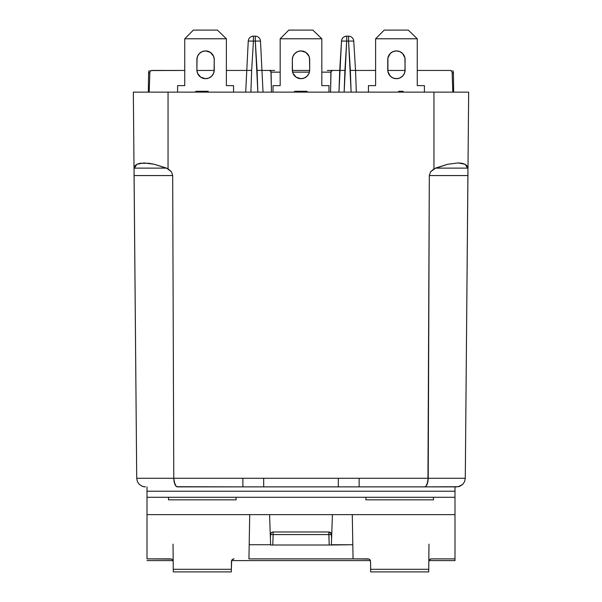<?xml version="1.0" encoding="UTF-8"?>
<svg xmlns="http://www.w3.org/2000/svg" width="602" height="602" viewBox="0 0 602 602"><rect width="100%" height="100%" fill="white"/><g stroke="black" fill="none" stroke-linecap="round" stroke-linejoin="round"><path stroke-width="0.9" d="M402.572 76.138A8.676 8.676 0 0 0 405.108 70.005L404.943 57.905L402.565 53.465L399.751 51.584L396.432 50.922L393.114 51.584L390.299 53.465L387.921 57.905L387.921 71.698L390.299 76.145L393.114 78.027L396.432 78.681A8.676 8.676 0 0 0 402.565 76.145L404.446 73.331L405.108 70.005A8.676 8.676 0 0 1 396.432 78.681L399.751 78.027L402.565 76.145M301 78.681A8.676 8.676 0 0 0 309.676 70.005A8.676 8.676 0 0 1 301 78.681L304.319 78.027L307.133 76.145L309.014 73.331L309.676 70.005L309.676 59.598L309.014 56.279L305.824 52.382L301 50.922L297.681 51.584L294.867 53.465L292.986 56.279L292.324 59.598L292.324 70.005L292.986 73.331L296.176 77.222L301 78.681A8.676 8.676 0 0 1 292.324 70.005A8.676 8.676 0 0 0 301 78.681L302.693 78.516M205.568 78.681A8.676 8.676 0 0 0 214.244 70.005A8.676 8.676 0 0 1 205.568 78.681L208.886 78.027L211.701 76.145L213.582 73.331L214.244 70.005L214.244 59.598L213.582 56.279L210.384 52.382L205.568 50.922L202.249 51.584L199.435 53.465L197.554 56.279L196.892 59.598L196.892 70.005L197.554 73.331L200.744 77.222L205.568 78.681A8.676 8.676 0 0 1 196.892 70.005A8.676 8.676 0 0 0 205.568 78.681L207.261 78.516M151.606 70.442L184.746 70.442L150.959 70.569L149.875 72.12L149.176 92.129L149.875 72.12L150.402 70.931L151.606 70.442M214.229 70.442L196.899 70.442L214.229 70.442L214.244 70.005L214.079 71.698L214.244 59.598A8.676 8.676 0 0 0 205.575 50.922L203.875 51.087L205.568 50.922M226.39 70.442L246.451 70.442L226.39 70.442M274.693 70.442L269.365 70.442A1.738 1.738 0 0 1 271.096 72.15L271.449 92.129L270.96 71.495L269.365 70.442L262.284 70.442L269.974 70.442M292.339 70.442L309.661 70.442M332.026 70.442L327.307 70.442M332.635 70.442L339.716 70.442L332.635 70.442L331.04 71.495L330.551 92.129L330.904 72.15A1.738 1.738 0 0 1 332.635 70.442M355.549 70.442L375.61 70.442L355.549 70.442L356.309 92.129L355.549 70.442L350.349 70.374L348.558 41.064L346.707 41.064L344.156 92.129L344.916 70.374L339.716 70.442L341.507 41.064L338.956 92.129L339.716 70.442L344.916 70.374L346.707 41.064L348.558 41.064L351.109 92.129L350.349 70.374L355.549 70.442L353.75 41.064L355.549 70.442M405.101 70.442L387.771 70.442L405.101 70.442L405.108 70.005L404.943 71.698L405.108 59.598A8.676 8.676 0 0 0 402.572 53.465M417.254 70.442L450.394 70.442L417.254 70.442M368.454 85.627L368.454 92.129L368.454 85.627L375.61 85.627L375.61 38.776L417.254 38.776L417.254 85.627L424.41 85.627L424.41 92.129L424.41 85.627L417.254 85.627L417.254 38.776L408.291 30.1L384.234 30.1L408.291 30.1L417.254 38.776L375.61 38.776L384.234 30.1L375.61 38.776L375.61 85.627L368.454 85.627M396.432 50.922L394.739 51.087L396.432 50.922A8.676 8.676 0 0 0 387.756 59.598L387.756 70.005A8.676 8.676 0 0 0 396.432 78.681A8.676 8.676 0 0 1 387.756 70.005L387.921 71.698M398.125 51.087L399.751 51.584L398.125 51.087M404.943 57.905L405.108 59.598L404.943 57.905M398.125 78.516L396.432 78.681M387.921 57.905L387.756 59.598A8.676 8.676 0 0 1 396.432 50.922A8.676 8.676 0 0 1 405.108 59.598M387.771 70.442L387.756 70.005M273.022 85.627L273.022 92.129L273.022 85.627L280.178 85.627L280.178 38.776L321.822 38.776L321.822 85.627L328.978 85.627L328.978 92.129L328.978 85.627L321.822 85.627L321.822 38.776L312.859 30.1L288.802 30.1L312.859 30.1L321.822 38.776L280.178 38.776L288.802 30.1L280.178 38.776L280.178 85.627L273.022 85.627M299.307 51.087L301 50.922A8.676 8.676 0 0 0 292.324 59.598L292.489 71.698M302.693 51.087L304.319 51.584M309.511 57.905L309.676 70.005M292.324 59.598L292.489 57.905L292.324 59.598A8.676 8.676 0 0 1 301 50.922A8.676 8.676 0 0 1 309.676 59.598A8.676 8.676 0 0 0 301.008 50.922M226.39 85.627L233.546 85.627L233.546 92.129L233.546 85.627L226.39 85.627L226.39 38.776L226.39 85.627M177.59 92.129L177.59 85.627L184.746 85.627L184.746 38.776L226.39 38.776L217.427 30.1L193.37 30.1L217.427 30.1L226.39 38.776L184.746 38.776L193.37 30.1L184.746 38.776L184.746 85.627L177.59 85.627L177.59 92.129M207.261 51.087L208.886 51.584L207.261 51.087M214.079 57.905L214.244 59.598L214.079 57.905M197.057 71.698L196.899 70.442M197.057 57.905L196.892 70.005M199.428 53.465A8.676 8.676 0 0 0 196.892 59.598A8.676 8.676 0 0 1 205.568 50.922A8.676 8.676 0 0 1 214.244 59.598M205.56 50.922A8.676 8.676 0 0 0 199.435 53.465M402.565 53.465A8.676 8.676 0 0 0 396.44 50.922M271.096 72.15L280.178 72.15L271.096 72.15M292.595 72.15L309.405 72.15M321.822 72.15L330.904 72.15L321.822 72.15M452.125 72.12L451.598 70.931L452.125 72.12L452.824 92.129L452.125 72.12L451.598 70.931L450.394 70.442L451.974 71.472M453.645 92.129L453.441 72.955L452.155 72.955L453.441 72.955L453.645 92.129M453.366 71.954L453.441 72.955L453.366 71.954M452.847 70.615L453.163 71.134L452.847 70.615M149.153 70.615L148.837 71.134L149.153 70.615M148.634 71.954L148.559 72.955L148.634 71.954M148.355 92.129L148.559 72.955L148.355 92.129M149.845 72.955L148.559 72.955L149.845 72.955M150.026 71.472L149.875 72.12M245.691 92.129L248.25 41.064L245.691 92.129L250.891 92.129L251.651 70.374L250.891 92.129M257.844 92.129L255.293 41.064L253.442 41.064L251.651 70.374L246.451 70.442L251.651 70.374L253.442 41.064L248.25 41.064A5.207 5.207 0 0 1 253.442 36.173L255.293 36.173L253.442 36.173A5.207 5.207 0 0 0 248.25 41.064L253.442 41.064L253.442 36.173L253.442 41.064L255.293 41.064L255.293 36.173A5.207 5.207 0 0 1 260.493 41.064L263.044 92.129L260.493 41.064A5.207 5.207 0 0 0 255.293 36.173L255.293 41.064L260.493 41.064L255.293 41.064L257.084 70.374L262.284 70.442L257.084 70.374L257.844 92.129L263.044 92.129M346.707 36.173L348.558 36.173L348.558 41.064L353.75 41.064L348.558 41.064L348.558 36.173A5.207 5.207 0 0 1 353.75 41.064A5.207 5.207 0 0 0 348.558 36.173L346.707 36.173L346.707 41.064L341.507 41.064L346.707 41.064L346.707 36.173C343.689 36.436 341.959 38.069 341.507 41.064A5.207 5.207 0 0 1 346.707 36.173M351.109 92.129L356.309 92.129M338.956 92.129L344.156 92.129M143.705 486.709L145.383 486.875L142.087 486.228L145.383 486.875L142.087 486.228L139.28 484.362L137.391 481.577L139.28 484.362L142.087 486.228L139.28 484.362L137.391 481.577L136.714 478.274L137.391 481.577M176.002 486.228L176.672 486.709L174.843 484.362L176.002 486.228L174.061 481.577L174.843 484.362L173.775 478.274L174.061 481.577L174.843 484.362L176.672 486.709L176.002 486.228M427.157 484.362L425.998 486.228L427.939 481.577L428.225 478.274L427.157 484.362L427.939 481.577L425.998 486.228L424.628 486.875L458.295 486.709L459.913 486.228L456.617 486.875L359.131 486.875L424.628 486.875M462.72 484.362L459.913 486.228L462.72 484.362L464.609 481.577L462.72 484.362L458.295 486.709L462.72 484.362L464.609 481.577L465.286 478.274L428.225 478.274L465.286 478.274L464.609 481.577L462.72 484.362M177.372 486.875L359.131 486.875L359.131 478.274L359.131 486.875L338.309 486.875L338.309 478.274L338.309 486.875L263.691 486.875L263.691 478.274L263.691 486.875L242.869 486.875L242.869 478.274L242.869 486.875L176.672 486.709M467.927 175.566L429.316 175.566L430.543 171.811L435.419 168.131L467.965 168.131L467.129 165.919L465.143 164.278L462.088 163.27L458.054 162.931L447.67 164.278L435.419 168.131L467.965 168.131L465.286 478.274L467.965 171.811L467.927 175.566L429.316 175.566L428.225 478.274L136.714 478.274L173.775 478.274L174.061 481.577M139.28 484.362L142.087 486.228M134.035 171.811L136.714 478.274L134.035 168.131L166.581 168.131L154.33 164.278L148.807 163.27L139.912 163.27L136.857 164.278L134.871 165.919L134.035 168.131L166.581 168.131L171.457 171.811L172.684 175.566L134.073 175.566L134.035 171.811M427.939 481.577L429.316 175.566L430.543 171.811L433.959 168.816L447.67 164.278L458.054 162.931L465.143 164.278L467.987 168.816L468.657 92.129L467.987 168.816M425.328 486.709L425.998 486.228M134.013 168.816L133.343 92.129L134.013 168.816L136.857 164.278L143.946 162.931L154.33 164.278L168.041 168.816L168.041 92.129L433.959 92.129L433.959 168.816L433.959 92.129L468.657 92.129L168.041 92.129L168.041 168.816L171.457 171.811L172.684 175.566L173.775 478.274L172.684 175.566L134.073 175.566M173.775 478.274L428.225 478.274M168.041 92.129L133.343 92.129L168.041 92.129M403.137 92.129L403.137 91.263L402.061 91.263L402.061 92.129L402.061 91.263L398.667 91.263L398.667 92.129L398.667 91.263L403.137 91.263L403.137 92.129M307.08 92.129L307.08 91.263L307.08 92.129M294.604 92.129L294.604 91.263L294.604 92.129M294.837 92.129L294.837 91.263L294.837 92.129M306.252 91.263L306.38 92.129L306.38 91.263L300.39 91.263L300.39 92.129L300.39 91.263L295.763 91.263M305.936 91.263L296.455 91.263M207.223 91.263L207.494 92.129L207.494 91.263L208.202 91.263L208.202 92.129L208.202 91.263L196.666 91.263L196.666 92.129L196.696 91.263M195.725 92.129L195.725 91.263L195.725 92.129M202.031 92.129L202.031 91.263L202.031 92.129M206.832 91.263L206.215 91.263M205.628 91.263L196.786 91.263M454.992 493.542L454.992 486.875L454.992 497.29L365.873 497.29L365.896 499.841L433.478 499.841L433.5 497.29L147.008 497.29L147.008 486.875L147.008 491.217L454.992 491.217L147.008 491.217L147.008 493.542M428.82 561.463A2.604 2.604 0 0 1 431.416 558.889L454.992 558.889L454.992 514.642L352.283 514.642L353.058 558.889L248.942 558.889L249.717 514.642L147.008 514.642L147.008 497.29L147.008 558.889L170.584 558.889A2.604 2.604 0 0 1 173.18 561.463L173.03 544.14L173.278 571.9L231.349 571.9L231.446 561.463A2.604 2.604 0 0 1 234.043 558.889L232.214 559.642L231.65 560.477L231.371 569.296L173.256 569.296L173.278 571.9L231.349 571.9L231.371 569.296L173.256 569.296L173.18 561.463L172.413 559.642L171.57 559.085L147.008 558.889L147.008 514.642L332.424 514.642L269.576 514.642L270.629 544.735L249.19 544.735L249.717 514.642L269.576 514.642L270.629 544.735L249.19 544.735L248.942 558.889L353.058 558.889L352.81 544.735L331.371 544.735L332.424 514.642L352.283 514.642L352.81 544.735L331.363 545.006L332.424 514.642L454.992 514.642L454.992 558.889L431.416 558.889L429.587 559.642L428.82 561.463L428.97 544.14L428.744 569.296L370.629 569.296L370.554 561.463L369.786 559.642L368.943 559.085L353.058 558.889L367.957 558.889A2.604 2.604 0 0 1 370.554 561.463L370.651 571.9L428.722 571.9L428.744 569.296L370.629 569.296L370.651 571.9L428.722 571.9L428.902 551.229M454.992 497.29L454.992 514.642L454.992 497.29L433.5 497.29L433.478 499.841L365.896 499.841L365.873 497.29L236.127 497.29L236.104 499.841L168.522 499.841L236.104 499.841L236.127 497.29L168.5 497.29L168.522 499.841L168.5 497.29L147.008 497.29M370.35 560.477L369.786 559.642M368.943 559.085L367.957 558.889M329.219 545.006L328.85 534.568L273.15 534.568L272.781 545.006L273.15 534.568L270.561 534.501L270.411 538.497L270.546 534.501L271.344 532.725L273.15 531.995L328.85 531.995L331.228 533.538L331.589 538.497L331.454 534.501L328.85 534.568L331.446 534.501A2.604 2.604 0 0 0 329.828 532.183A2.604 2.604 0 0 1 331.454 534.501L330.656 532.725L328.85 531.995L328.85 534.568L273.15 534.568L273.15 531.995L328.85 531.995A2.604 2.604 0 0 1 329.828 532.183A2.604 2.604 0 0 0 328.85 531.995L329.219 545.006M454.992 558.889L454.992 560.62L428.963 560.62L454.992 560.62M370.411 560.62L231.589 560.62L370.411 560.62M173.037 560.62L147.008 560.62L173.037 560.62M331.363 545.006L270.637 545.006L331.363 545.006M270.546 534.501L273.15 534.568L273.15 531.995A2.604 2.604 0 0 0 270.546 534.501L271.344 532.725L273.15 531.995A2.604 2.604 0 0 0 270.546 534.501L270.554 534.501"/></g></svg>
